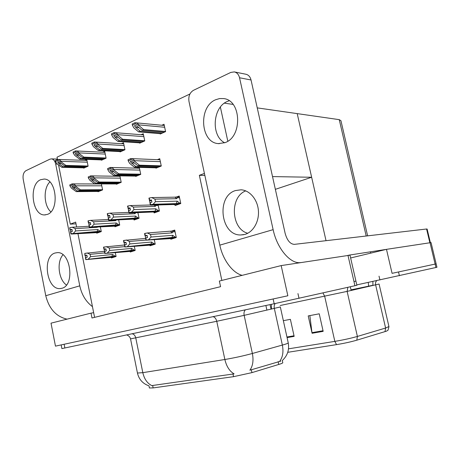 <?xml version="1.0" encoding="UTF-8"?>
<svg xmlns="http://www.w3.org/2000/svg" width="460" height="460" viewBox="0 0 460 460"><rect width="100%" height="100%" fill="white"/><g stroke="black" fill="none" stroke-linecap="round" stroke-linejoin="round"><path stroke-width="0.69" d="M282.331 360.657L282.762 362.624C282.998 362.871 282.181 363.325 280.312 363.975L251.948 372.629L233.548 376.671L153.151 387.912L149.408 387.964M58.541 164.898L70.276 224.135L75.653 222.099L76.624 226.975M77.941 233.599L93.656 312.679L91.017 313.151L91.977 317.992L220.57 286.683L219.368 281.048L281.175 265.587L287.851 295.774L55.47 346.138L287.851 295.774M221.852 280.427L199.358 175.323L204.849 175.415M61.168 344.902L61.887 348.599L274.171 303.744L356.885 285.292L355.931 281.123L353.97 281.543L355.931 281.123L349.985 255.185L281.175 265.587M91.017 313.151L51.02 323.156L55.47 346.138M93.656 312.679L94.587 317.354M114.868 226.205L114.983 226.763L119.726 225.084L118.663 219.863M133.975 219.443L134.096 220.012L139.07 218.253L137.908 212.618M154.042 212.336L154.163 212.922L159.396 211.077L158.125 204.97M175.139 204.861L175.266 205.47L180.774 203.527L179.187 196.029L176.697 196.932M83.634 167.848L83.697 168.164L88.107 166.192L86.756 159.476L84.784 160.373M101.401 159.907L101.47 160.235L106.093 158.171L104.69 151.3L102.666 152.225M120.031 151.587L120.1 151.921L124.953 149.759L123.504 142.726L121.423 143.675M139.593 142.847L139.662 143.192L144.762 140.921L143.261 133.722L141.116 134.694M160.149 133.659L160.224 134.021L165.589 131.629L164.03 124.252L161.828 125.258M96.657 232.656L96.761 233.191L101.286 231.598L100.309 226.74M130.151 251.465L130.26 252.011L135.171 250.464L134.337 246.382M149.937 245.22L150.052 245.784L155.215 244.162L154.301 239.746M170.735 238.659L170.855 239.24L176.283 237.532L174.719 230.075L171.488 231.121M97.974 191.446L98.037 191.757L102.603 189.899L101.39 183.919M116.357 183.954L116.426 184.276L121.21 182.327L119.887 175.869M118.536 175.846L117.559 176.255M135.648 176.094L135.717 176.427L140.748 174.38L139.294 167.377M138.909 167.365L136.982 168.164M155.917 167.837L155.992 168.176L161.276 166.031L159.735 158.689L157.389 159.666M111.297 257.41L111.406 257.945L116.087 256.473L115.316 252.672M199.358 175.323L204.418 173.408M57.448 159.407L57.011 157.182L189.928 94.001M75.998 223.836L70.276 224.135M257.243 107.881L297.206 113.614L311.644 177.261L275.356 189.336M233.082 104.409L224.382 103.161M220.374 107.076L227.809 141.174M311.644 177.261L272.521 176.588M392.081 273.338L435.131 264.075L392.081 273.338L386.48 249.349L350.629 257.974M367.62 235.848L340.946 120.727L339.256 119.652L297.206 113.614L326.031 240.683M356.793 284.889L436.954 267.272L431.06 242.587L386.48 249.349M436.137 263.856L435.131 264.075L436.137 263.856M153.151 387.912L152.657 385.474L151.823 385.624C147.292 383.358 144.285 379.04 142.819 372.663L224.865 359.496C234.215 357.914 243.386 355.908 252.373 353.481C253.702 360.381 252.873 365.959 249.889 370.202L280.824 361.117M152.657 385.474L234.1 373.871C229.609 371.3 226.527 366.511 224.865 359.496L216.746 321.287L130.536 338.888M388.964 326.698L388.01 330.222L386.434 331.171L356.81 340.181C350.934 341.883 344.178 343.361 336.542 344.626L287.753 352.308M312.081 333.27L308.217 315.916L319.234 313.806L323.167 331.355L312.081 333.27L311.978 332.66L323.029 330.74M283.348 320.678L290.386 319.332L294.153 336.375L287.075 337.6M309.856 315.6L311.978 332.66M115.995 256.019L86.031 259.543L85.617 257.485L87.256 257.169L86.848 255.116L84.933 255.518L86.917 255.478M115.334 256.709L85.824 259.612L113.999 257.128M84.933 255.518L84.801 253.368L85.209 255.427M104.593 251.281L84.801 253.368M86.031 259.543L116.052 256.295M115 256.122L112.568 254.489L90.568 256.691L90.097 254.328L104.684 252.919M85.957 259.566L85.238 255.639M85.554 257.537L85.755 259.635M90.568 256.691L88.326 259.101M87.095 252.931L90.097 254.328M111.866 256.668L112.568 254.489M85.416 257.554L85.824 259.612M101.2 231.167L71.076 233.732L101.275 231.535M71.076 233.732L70.679 231.708L72.364 231.386L71.961 229.367L70.346 229.661L69.678 227.74L70.081 229.758L72.059 229.839M71.145 233.703L70.748 231.685M70.88 233.801L70.547 231.754L70.88 233.801L71.346 234.042L98.67 232.518M99.038 231.886L70.949 233.778M99.044 231.92L98.337 232.173L99.958 232.064M100.199 231.23L97.767 229.552L75.641 230.937L73.416 233.283M97.094 231.731L97.767 229.552M97.106 226.929L97.313 227.309L97.56 226.901M89.085 226.262L72.214 227.228L75.181 228.62L97.313 227.309M75.641 230.937L75.181 228.62M72.214 227.228L69.943 227.642M70.76 231.679L70.414 229.942M135.079 250.004L105.087 253.385L104.662 251.275L106.329 250.959L105.903 248.848L103.948 249.262L105.984 249.245M134.251 250.757L104.868 253.454L132.854 251.194M103.948 249.262L103.523 247.158L103.81 247.06L104.236 249.17M124.424 245.007L103.81 247.06M105.087 253.385L135.142 250.303M134.073 250.102L131.64 248.411L109.71 250.47L109.221 248.055L124.758 246.646M105.012 253.414L104.213 249.406M104.593 251.332L104.794 253.483M109.71 250.47L107.427 252.937M106.151 246.617L109.221 248.055M130.899 250.654L131.64 248.411M104.443 251.35L104.868 253.454M155.118 243.691L125.131 246.911L124.695 244.749L126.396 244.421L125.954 242.259L123.947 242.684L126.04 242.684M154.106 244.507L124.827 247.008L152.639 244.973M123.947 242.684L123.51 240.522L123.809 240.425L124.252 242.587M145.567 238.406L123.809 240.425M125.131 246.911L155.181 244.018M154.106 243.783L151.668 242.029L129.846 243.932L129.335 241.448L145.906 240.068M124.574 244.812L124.177 242.845M124.62 244.806L124.827 247.008M129.846 243.932L127.518 246.451M126.195 239.97L129.335 241.448M150.88 244.34L151.668 242.029M125.057 246.934L124.695 244.749M124.465 244.818L124.907 246.986M176.18 237.055L146.251 240.085L145.797 237.866L147.533 237.538L147.073 235.319L145.015 235.756L147.171 235.784M174.972 237.946L146.015 240.16L173.431 238.429M175.162 237.136L172.73 235.319L151.052 237.038L150.523 234.496L172.212 232.863L172.787 231.897L172.138 231.041L147.315 232.973L144.877 233.433L145.337 235.646M145.015 235.756L144.561 233.536L144.877 233.433M146.251 240.085L176.255 237.406M145.613 237.941L145.199 235.934M145.722 237.929L145.929 240.189M172.212 232.863L170.551 231.288M151.052 237.038L148.689 239.62M147.315 232.973L150.523 234.496M171.896 237.699L172.73 235.319M146.171 240.114L145.797 237.866M145.555 237.946L146.015 240.16M119.634 224.647L89.459 227.027L119.715 225.043M89.459 227.027L89.044 224.957L90.764 224.63L90.35 222.559L88.699 222.858L88.285 220.794L88.009 220.898L88.423 222.962L90.453 223.071M89.527 226.998L89.113 224.928M89.251 227.102L88.906 225.003L89.251 227.102L89.665 227.367L116.892 226.084M117.357 225.4L89.32 227.073M117.369 225.44L116.621 225.705L118.243 225.607M118.628 224.704L116.19 222.968L94.11 224.175L91.845 226.573M115.477 225.21L116.19 222.968M115.328 220.035L115.719 220.668L116.156 219.989M108.445 219.5L90.597 220.369L93.633 221.8L115.719 220.668M94.11 224.175L93.633 221.8M90.597 220.369L88.285 220.794M89.079 224.946L88.722 223.163M138.977 217.81L108.778 219.978L139.07 218.236M108.778 219.978L108.347 217.856L110.107 217.522L109.675 215.406L107.996 215.711L107.565 213.589L107.272 213.699L107.703 215.82L109.79 215.958M108.853 219.955L108.422 217.833M108.56 220.058L108.203 217.908L108.922 220.351L132.491 219.173L135.999 219.339M136.58 218.598L108.635 220.029M136.585 218.644L135.803 218.92L137.419 218.839M137.965 217.856L135.522 216.062L113.516 217.068L111.211 219.523M134.768 218.362L135.522 216.062M135.712 212.71L137.931 212.71M134.36 212.761L135.039 213.704L135.637 212.802M128.834 212.411L109.923 213.164L113.022 214.636L135.039 213.704M113.516 217.068L113.022 214.636M109.923 213.164L107.565 213.589M107.996 215.711L107.703 215.82M108.341 217.902L107.962 216.039M159.304 210.623L155.037 211.169L131.6 212.094L129.116 212.56L159.35 211.094M129.116 212.56L128.668 210.387L130.462 210.047L130.019 207.874L128.3 208.184L127.857 206.011L127.546 206.126L128.213 208.541L130.14 208.478M129.191 212.531L128.748 210.358M128.886 212.646L128.518 210.444L129.191 212.974L152.639 212.02L156.066 212.25M156.768 211.456L128.967 212.618M156.774 211.502L155.957 211.79L157.556 211.726M158.28 210.663L155.831 208.8L133.94 209.587L131.6 212.094M155.037 211.169L155.831 208.8M156.101 205.028L155.923 205.47L158.211 205.401M154.175 205.085L155.33 206.385L155.923 205.47M150.403 204.982L130.26 205.58L133.429 207.092L155.33 206.385M133.94 209.587L133.429 207.092M130.26 205.58L127.857 206.011M128.3 208.184L127.995 208.299M128.605 210.439L128.213 208.541M180.677 203.067L176.358 203.602L153.088 204.269L150.546 204.746L180.619 203.584M150.546 204.746L150.086 202.515L151.921 202.17L151.455 199.939L149.701 200.249L149.241 198.024L148.913 198.145L149.552 200.64L151.593 200.594M150.633 204.717L150.167 202.48M150.305 204.832L149.925 202.572L150.546 205.195L173.84 204.499L174.616 204.878L177.163 204.803M177.997 203.941L150.391 204.803M178.008 203.993L177.14 204.297L178.733 204.246M179.647 203.096L177.203 201.158L155.468 201.698L153.088 204.269M176.358 203.602L177.203 201.158M175.001 197.156L151.696 197.581L154.934 199.14L176.68 198.685L175.001 197.156L176.68 196.932L177.255 197.76L179.544 197.714M176.68 198.685L177.255 197.76M155.468 201.698L154.934 199.14M151.696 197.581L149.241 198.024M149.701 200.249L149.379 200.37M149.954 202.572L149.552 200.64M100.107 190.911L77.527 191.084L73.082 187.829C72.099 187.053 71.794 186.513 72.174 186.225L74.71 187.134L79.16 190.4L80.471 189.848L75.676 186.323L75.572 185.817C75.267 184.788 74.112 184.155 72.111 183.925L69.753 184.943L69.954 185.966L71.432 188.134L76.228 191.624L98.808 191.44M102.563 189.721L80.471 189.848M101.735 190.25L79.16 190.4M77.527 191.084L76.228 191.624M75.676 186.323L72.312 184.954L69.954 185.966M72.312 184.954L72.111 183.925M85.612 167.308L63.032 166.727L58.581 163.409L57.644 161.753L60.157 162.667L64.607 165.997L65.872 165.416L61.076 161.816L60.973 161.322C60.674 160.31 59.53 159.677 57.546 159.43L55.269 160.505L55.47 161.512L56.982 163.737L61.772 167.302L84.358 167.865M88.078 166.031L65.872 165.416M87.187 166.606L64.607 165.997M63.032 166.727L61.772 167.302M61.076 161.816L57.741 160.436L55.47 161.512M57.741 160.436L57.546 159.43M225.009 142.646C242.61 136.879 241.506 100.107 223.594 98.578L219.592 98.561L215.665 99.734C198.139 106.72 200.353 142.657 218.304 143.606L225.009 142.646M229.16 100.769L227.326 101.453C212.554 107.278 210.847 135.987 224.687 142.767M244.99 234.381C253.328 232.007 259.382 221.375 258.388 210.387C257.468 199.387 249.688 190.285 241.086 189.796L235.445 190.566C215.987 196.236 220.605 235.606 240.666 234.968L244.99 234.381M386.394 249.366L348.772 255.168M273.131 229.661L239.545 77.769C238.705 74.48 236.963 72.53 234.312 71.909L230.788 72.421L193.424 90.338C189.761 92.644 188.284 96.364 188.985 101.487L219.817 245.145L273.131 229.661C277.098 248.664 290.542 264.247 300.656 262.585M245.749 190.883C229.494 196.926 231.046 228.879 247.733 233.272M234.312 71.909L245.864 74.232C248.486 74.848 250.211 76.762 251.039 79.982L285.16 233.415C287.161 240.476 290.231 244.128 294.371 244.363L426.581 228.999L427.121 229.028L430.353 242.581M242.161 275.344C232.714 273.022 222.864 259.963 219.817 245.145M47.397 214.394C59.558 210.565 56.614 178.825 44.102 179.061L40.612 179.722C28.595 184.333 31.976 215.355 44.447 214.923L47.397 214.394M61.858 288.288C75.043 285.487 70.765 251.58 57.373 252.626L54.958 253.034C41.958 256.651 46.644 289.811 60.013 288.581L61.858 288.288M79.77 285.838L55.677 164.03C54.941 160.931 53.544 159.212 51.486 158.873L49.939 159.171L25.938 170.689C23.569 172.264 22.655 175.122 23.201 179.268L45.764 295.722L79.77 285.838C81.73 294.82 85.962 301.76 92.466 306.659M49.858 181.936C43.131 188.37 43.74 205.706 50.87 211.87M62.997 254.794C56.488 261.849 58.512 279.605 66.441 285.005M67.051 319.148C56.166 316.647 49.07 308.838 45.764 295.722M118.565 183.402L96.031 183.327L91.563 179.958C90.58 179.147 90.287 178.595 90.689 178.284L93.276 179.227L97.744 182.608L99.124 182.033L94.311 178.376L94.202 177.859C93.886 176.807 92.713 176.157 90.677 175.91L88.199 176.979L88.412 178.031L89.855 180.28L94.662 183.902L117.202 183.96M121.175 182.148L99.124 182.033M120.273 182.712L97.744 182.608M96.031 183.327L94.662 183.902M94.311 178.376L90.89 176.962L88.412 178.031M90.89 176.962L90.677 175.91M137.931 175.524L115.483 175.179L110.998 171.683C110.015 170.844 109.733 170.263 110.164 169.941L112.803 170.913L117.283 174.426L118.732 173.817L113.902 170.022L113.792 169.493C113.47 168.412 112.269 167.739 110.199 167.48L107.6 168.607L107.818 169.683L109.215 172.023L114.045 175.783L136.499 176.105M140.708 174.202L118.732 173.817M139.725 174.794L117.283 174.426M115.483 175.179L114.045 175.783M113.902 170.022L110.423 168.561L107.818 169.683M110.423 168.561L110.199 167.48M158.274 167.25L135.947 166.606L131.457 162.966C130.473 162.098 130.209 161.489 130.663 161.155L133.354 162.161L137.85 165.807L139.374 165.169L134.533 161.224L134.423 160.684C134.084 159.574 132.865 158.878 130.761 158.602L128.018 159.787L128.248 160.891L129.593 163.334L134.435 167.239L156.774 167.86M161.236 165.847L139.374 165.169M160.166 166.48L137.85 165.807M135.947 166.606L134.435 167.239M134.533 161.224L130.991 159.712L128.248 160.891M130.991 159.712L130.761 158.602M103.448 159.35L80.891 158.499L76.418 155.054C75.434 154.232 75.129 153.657 75.515 153.335L78.073 154.284L82.547 157.734L83.875 157.119L79.051 153.393L78.953 152.881C78.643 151.846 77.475 151.196 75.457 150.932L73.071 152.064L73.278 153.094L74.756 155.405L79.574 159.102L102.131 159.936M106.059 158.004L83.875 157.119M105.098 158.614L82.547 157.734M80.891 158.499L79.574 159.102M79.051 153.393L75.664 151.967L73.278 153.094M75.664 151.967L75.457 150.932M122.153 151.006L99.647 149.856L95.157 146.28C94.168 145.423 93.88 144.825 94.288 144.492L96.899 145.469L101.39 149.052L102.787 148.407L97.945 144.538L97.842 144.014C97.52 142.951 96.335 142.284 94.283 142.002L91.77 143.192L91.988 144.25L93.426 146.654L98.262 150.495L120.773 151.622M124.919 149.592L102.787 148.407M123.884 150.236L101.39 149.052M99.647 149.856L98.262 150.495M97.945 144.538L94.495 143.06L91.988 144.25M94.495 143.06L94.283 142.002M141.789 142.249L119.376 140.766L114.873 137.057C113.879 136.166 113.603 135.539 114.04 135.188L116.702 136.2L121.204 139.921L122.676 139.248L117.817 135.223L117.708 134.688C117.38 133.595 116.173 132.905 114.086 132.606L111.446 133.86L111.671 134.941L113.062 137.448L117.915 141.438L140.34 142.893M144.727 140.76L122.676 139.248M143.612 141.433L121.204 139.921M119.376 140.766L117.915 141.438M117.817 135.223L114.31 133.693L111.671 134.941M114.31 133.693L114.086 132.606M162.432 133.038L140.145 131.198L135.631 127.34C134.642 126.408 134.377 125.758 134.843 125.39L137.557 126.437L142.071 130.306L143.623 129.593L138.759 125.407L138.644 124.861C138.305 123.74 137.074 123.027 134.952 122.711L132.169 124.033L132.399 125.143L133.745 127.759L138.609 131.905L160.902 133.722M165.554 131.474L143.623 129.593M164.346 132.187L142.071 130.306M140.145 131.198L138.609 131.905M138.759 125.407L135.188 123.826L132.399 125.143M135.188 123.826L134.952 122.711M278.76 364.475L278.145 361.658M266.892 310.149L265.88 305.497M347.955 255.288L354.936 285.758M251.948 372.629L251.321 369.708M233.548 376.671L232.978 373.997M430.014 242.633L435.948 267.513M339.256 119.652L366.195 236.014M270.986 308.838L271.417 308.746M274.315 308.372L271.48 309.028L271.308 304.347M280.335 306.958L244.151 315.347L252.373 353.481L284.665 344.419C287.373 343.574 288.558 343.034 288.219 342.792L280.341 306.987M279.709 361.296C282.773 357.167 283.659 351.768 282.365 345.092L274.332 308.453C273.941 306.429 274.246 304.784 275.241 303.519M137.448 373.031L142.819 372.663L135.763 337.91C135.159 335.512 133.929 334.138 132.072 333.782M299.011 298.356L297.953 293.601M274.171 303.744L273.125 298.971M64.854 347.99L64.13 344.258M245.427 309.822C244.139 311.069 243.714 312.915 244.151 315.347L216.746 321.287C216.073 318.653 214.826 317.112 213.003 316.675M368.713 286.471L368.644 286.166L372.893 285.286M375.607 284.809L372.928 285.453L372.876 281.468M288.512 348.835L334.834 341.377C343.327 339.946 350.848 338.301 357.391 336.438L385.606 328.032L388.93 326.525L379.086 284.061M379.08 284.033L347.122 291.387L280.192 305.509M385.014 331.631L385.606 328.032L375.624 284.895C375.285 283.13 375.647 281.715 376.723 280.652M322.966 292.962L324.668 296.251L334.834 341.377L336.542 344.626M347.846 287.356L347.122 291.387L357.391 336.438L356.81 340.181M399.401 275.747L398.515 271.958M379.914 279.973L379.028 276.167M351.02 289.852L368.644 286.166L368.264 282.452M286.942 337.007L294.02 335.777M172.787 231.897L175.064 231.725M75.647 187.824L73.082 187.829M101.775 185.817L75.572 185.817M61.249 163.49L58.581 163.409M87.302 162.19L60.973 161.322M251.039 79.982L239.545 77.769M429.841 242.661L426.581 228.999M57.442 164.082L55.677 164.03M94.271 179.981L91.563 179.958M120.353 178.152L94.202 177.859M113.856 171.741L110.998 171.683M139.863 170.108L113.792 169.493M134.481 163.07L131.457 162.966M160.356 161.655L134.423 160.684M79.229 155.175L76.418 155.054M105.259 154.083L78.953 152.881M98.124 146.447L95.157 146.28M124.091 145.578L97.842 144.014M118.007 137.275L114.873 137.057M143.871 136.643L117.708 134.688M138.949 127.627L135.631 127.34M164.663 127.259L138.644 124.861M149.419 388.027L148.977 385.836C142.83 383.726 138.989 379.477 137.459 373.1L130.542 338.899C129.565 335.351 126.184 334.903 126.586 334.943M271.066 309.2L270.06 304.612M282.296 360.513C287.454 355.752 289.438 349.905 288.253 342.964M172.138 231.041L174.88 230.839M176.68 196.932L179.371 196.88M173.759 204.499L174.058 204.66M101.401 183.965L71.898 183.891M86.951 160.454L57.391 159.401M243.691 234.703L240.666 234.968M219.288 143.681L218.304 143.606M51.486 158.873L57.385 159.085M61.565 288.368L60.013 288.581M45.454 214.889L44.447 214.923M119.974 176.289L90.476 175.881M139.472 168.233L110.02 167.452M159.965 159.769L130.6 158.579M104.903 152.329L75.325 150.909M123.728 143.819L94.168 141.985M143.503 134.883L113.999 132.595M350.319 286.798L351.158 290.467M164.289 125.488L134.895 122.705M370.426 251.833L370.725 253.138"/></g></svg>

